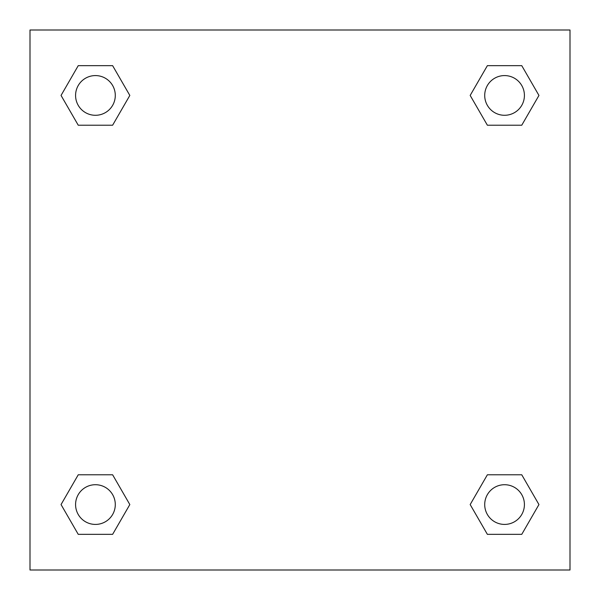 <?xml version="1.0" encoding="UTF-8"?>
<svg xmlns="http://www.w3.org/2000/svg" width="600" height="600" viewBox="0 0 600 600"><rect width="100%" height="100%" fill="white"/><g stroke="black" fill="none" stroke-linecap="round" stroke-linejoin="round"><path stroke-width="0.9" d="M570 30L30 30L30 570L570 570L570 30M487.373 474.787L470.175 504.562L487.373 474.787L521.76 474.787L487.373 474.787L521.76 474.787L538.95 504.562L521.76 534.345L487.373 534.345L521.76 534.345L487.373 534.345L470.175 504.562M78.24 474.787L61.05 504.562L78.24 474.787L112.627 474.787L78.24 474.787L112.627 474.787L129.825 504.562L112.627 534.345L78.24 534.345L112.627 534.345L78.24 534.345L61.05 504.562M78.24 65.655L61.05 95.438L78.24 65.655L112.627 65.655L78.24 65.655L112.627 65.655L129.825 95.438L112.627 125.212L78.24 125.212L112.627 125.212L78.24 125.212L61.05 95.438M521.76 125.212L538.95 95.438L521.76 125.212L487.373 125.212L521.76 125.212L487.373 125.212L470.175 95.438L487.373 65.655L470.175 95.438M487.373 65.655L521.76 65.655L487.373 65.655L521.76 65.655L538.95 95.438M524.415 504.562A19.852 19.852 0 0 0 494.64 487.373A19.852 19.852 0 0 0 494.64 521.76A19.852 19.852 0 0 0 524.415 504.562M115.29 504.562A19.852 19.852 0 0 0 85.508 487.373A19.852 19.852 0 0 0 85.508 521.76A19.852 19.852 0 0 0 115.29 504.562M524.415 95.438A19.852 19.852 0 0 0 494.64 78.24A19.852 19.852 0 0 0 494.64 112.627A19.852 19.852 0 0 0 524.415 95.438M115.29 95.438A19.852 19.852 0 0 0 85.508 78.24A19.852 19.852 0 0 0 85.508 112.627A19.852 19.852 0 0 0 115.29 95.438"/></g></svg>
